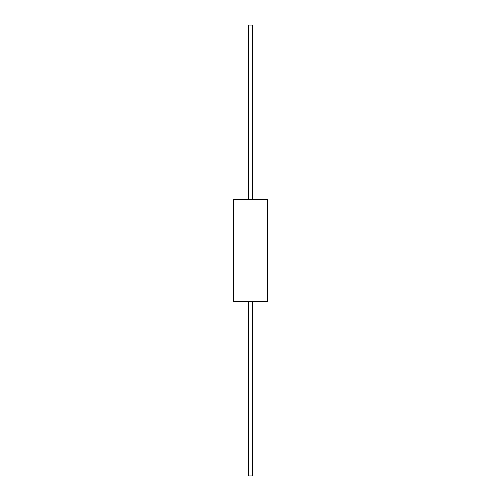 <?xml version="1.0" encoding="UTF-8"?>
<svg xmlns="http://www.w3.org/2000/svg" width="501" height="501" viewBox="0 0 501 501"><rect width="100%" height="100%" fill="white"/><g stroke="black" fill="none" stroke-linecap="round" stroke-linejoin="round"><path stroke-width="0.75" d="M250.5 199.592L233.629 199.592L233.629 301.408L267.371 301.408L267.371 199.592L250.5 199.592M252.36 199.592L252.36 25.05L248.64 25.05L248.64 199.592M252.36 301.408L252.36 475.95L248.64 475.95L248.64 301.408"/></g></svg>
